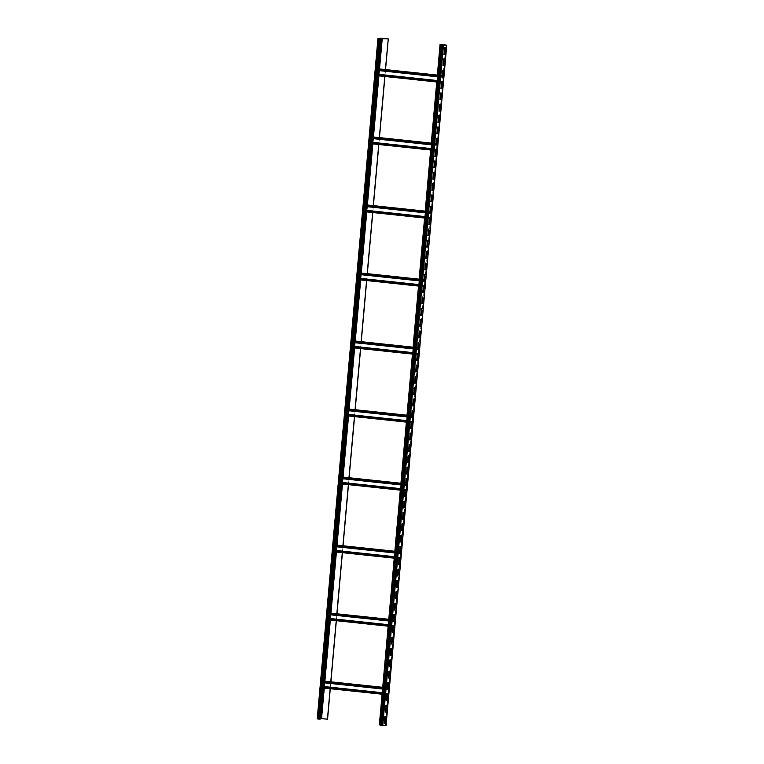 <?xml version="1.0" encoding="UTF-8"?>
<svg xmlns="http://www.w3.org/2000/svg" width="764" height="764" viewBox="0 0 764 764"><rect width="100%" height="100%" fill="white"/><g stroke="black" fill="none" stroke-linecap="round" stroke-linejoin="round"><path stroke-width="0.57" stroke-dasharray="3.82 2.86" d="M441.153 45.229L380.128 725.523M386.021 725.38L379.383 724.683M440.217 44.407L379.507 724.664M378.228 75.77L379.001 74.786L436.836 80.927L437.275 75.942L443.168 76.562L443.015 75.684L442.222 76.677L442.299 77.288L442.518 76.19L443.044 76.581L442.595 81.567L441.984 82.092L441.84 81.041L442.394 82.493L445.975 45.143M431.288 143.107L431.211 143.966L437.103 144.587L442.728 81.557L436.836 80.927L436.741 81.987M372.154 143.804L372.928 142.811L430.762 148.951L431.211 143.966L379.269 138.446L378.724 144.501M425.214 211.141L425.137 211.991L431.03 212.612L437.103 144.587L436.932 143.708L436.158 144.702L436.225 145.313L436.445 144.215L436.97 144.606L436.531 149.591L435.91 150.116L435.767 149.066L436.32 150.518L436.655 149.582L430.762 148.951L430.667 150.011M366.08 211.829L366.854 210.835L424.688 216.976L425.137 211.991L373.195 206.471L372.651 212.526M419.14 279.166L419.064 280.016L424.956 280.646L431.03 212.612L430.418 211.79L430.084 212.726L430.151 213.337L430.38 212.249L430.906 212.631L430.457 217.616L429.846 218.141L429.693 217.091L430.247 218.542L430.581 217.606L424.688 216.976L424.593 218.046M360.006 279.853L360.789 278.86L418.615 285.001L419.064 280.016L367.121 274.496L366.586 280.55M413.066 347.19L412.99 348.04L418.882 348.671L424.517 285.631L424.803 279.767L424.01 280.751L423.953 281.381L424.306 280.273L424.832 280.655L424.383 285.641L423.772 286.166L423.619 285.115L424.182 286.567L424.517 285.631L418.615 285.001L418.529 286.07M353.942 347.878L354.716 346.885L412.55 353.035L412.99 348.04L361.047 342.53L360.512 348.575M407.002 415.215L406.925 416.065L412.818 416.695L418.443 353.656L418.729 347.792L417.937 348.776L417.889 349.406L418.233 348.298L418.758 348.68L418.319 353.675L417.698 354.19L417.555 353.14L418.109 354.591L418.443 353.656L412.55 353.035L412.455 354.095M347.868 415.902L348.642 414.919L406.477 421.059L406.925 416.065L354.983 410.554L354.439 416.6M400.928 483.24L400.852 484.089L406.744 484.72L412.818 416.695L412.207 415.864L411.872 416.81L411.815 417.43L412.159 416.323L412.684 416.705L412.245 421.699L411.624 422.215L411.481 421.174L412.035 422.616L412.369 421.68L406.477 421.059L406.381 422.12M341.794 483.927L342.568 482.943L400.403 489.084L400.852 484.089L348.909 478.579L348.365 484.634M394.854 551.264L394.778 552.124L400.67 552.744L406.744 484.72L406.591 483.841L405.799 484.834L405.741 485.455L406.095 484.347L406.62 484.739L406.171 489.724L405.56 490.24L405.407 489.199L405.961 490.641L406.295 489.705L400.403 489.084L400.307 490.144M335.73 551.952L336.504 550.968L394.339 557.109L394.778 552.124L342.835 546.604L342.301 552.659M388.781 619.289L388.704 620.148L394.606 620.769L400.67 552.744L400.498 551.866L399.725 552.859L399.801 553.47L400.021 552.372L400.546 552.764L400.097 557.749L399.486 558.274L399.333 557.223L399.897 558.675L400.231 557.739L394.339 557.109L394.243 558.169M329.656 619.986L330.43 618.993L388.265 625.133L388.704 620.148L336.771 614.628L336.227 620.683M382.716 687.323L382.64 688.173L388.532 688.794L394.606 620.769L394.434 619.89L393.661 620.884L393.727 621.495L393.947 620.397L394.472 620.788L394.033 625.773L393.412 626.299L393.269 625.248L393.823 626.7L394.157 625.764L388.265 625.133L388.169 626.193M323.583 688.011L324.356 687.017L382.191 693.158L382.64 688.173L330.697 682.653L330.153 688.708M380.157 724.759L385.276 725.303L388.532 688.794L387.921 687.972L387.587 688.908L387.654 689.52L387.873 688.431L388.408 688.813L387.959 693.798L387.348 694.323L387.195 693.273L387.749 694.724L388.083 693.788L382.191 693.158L382.096 694.228M437.352 75.082L437.275 75.942L385.333 70.422L384.798 76.476M385.409 69.572L385.333 70.422L379.441 69.801L379.307 68.922M385.533 69.581L384.922 76.486M379.469 137.606L378.849 144.511M373.395 205.631L372.775 212.535M367.322 273.665L366.71 280.569M361.248 341.689L360.637 348.594M355.184 409.714L354.563 416.619M349.11 477.739L348.489 484.643M343.036 545.763L342.425 552.668M336.962 613.788L336.351 620.693M330.898 681.813L330.277 688.717M330.774 681.803L330.697 682.653L324.805 682.032L324.662 681.154M336.838 613.779L336.771 614.628L330.879 614.008L330.736 613.129M342.912 545.754L342.835 546.604L336.943 545.983L336.8 545.104M348.986 477.729L348.909 478.579L343.017 477.949L342.874 477.08M355.059 409.695L354.983 410.554L349.091 409.924L348.947 409.055M361.124 341.67L361.047 342.53L355.155 341.9L355.021 341.031M367.197 273.646L367.121 274.496L361.229 273.875L361.086 272.996M373.271 205.621L373.195 206.471L367.303 205.85L367.159 204.972M379.345 137.596L379.269 138.446L373.376 137.826L373.233 136.947M320.25 718.59L317.69 718.895L320.202 719.086M317.27 718.848L320.546 718.456L327.565 719.153M318.827 716.422L319.39 716.355L320.001 709.546L319.438 709.613L318.827 716.422L319.39 716.355M319.839 705.086L320.402 705.019L321.014 698.21L320.441 698.277L320.278 705.124L320.842 705.057L321.453 698.258L320.88 698.325L320.278 705.124M320.851 693.741L321.415 693.674L322.026 686.874L321.453 686.941L321.291 693.788L321.854 693.722L322.465 686.922L321.892 686.989L321.291 693.788M321.864 682.405L322.427 682.338L323.038 675.538L322.465 675.605L322.303 682.453L322.866 682.386L323.468 675.586L322.905 675.653L322.303 682.453M322.876 671.069L323.439 671.002L324.051 664.202L323.478 664.269L323.306 671.117L323.879 671.05L324.48 664.25L323.917 664.317L323.306 671.117M323.888 659.733L324.452 659.666L325.063 652.867L324.49 652.933L323.888 659.733L324.891 659.714L325.493 652.905L324.929 652.972L324.318 659.781M324.901 648.397L325.464 648.33L326.075 641.521L325.502 641.588L325.33 648.445L325.903 648.369L326.505 641.569L325.942 641.636L325.33 648.445M325.913 637.052L326.476 636.985L327.087 630.185L326.514 630.252L326.343 637.1L326.916 637.033L327.517 630.233L326.954 630.3L326.343 637.1M326.925 625.716L327.489 625.649L328.1 618.85L327.527 618.916L326.925 625.716L327.928 625.697L328.53 618.897L327.966 618.964L327.355 625.764M327.937 614.38L328.501 614.313L329.112 607.514L328.539 607.581L327.937 614.38L328.94 614.361L329.542 607.561L328.978 607.628L328.367 614.428M328.95 603.044L329.513 602.977L330.115 596.178L329.551 596.245L328.95 603.044L329.952 603.025L330.554 596.216L329.991 596.283L329.379 603.092M329.952 591.708L330.526 591.642L331.127 584.832L330.564 584.899L329.952 591.708L330.965 591.689L331.566 584.88L331.003 584.947L330.392 591.756M330.965 580.373L331.538 580.296L332.139 573.497L331.576 573.563L330.965 580.373L331.977 580.344L332.579 573.544L332.015 573.611L331.404 580.411M331.977 569.027L332.55 568.96L333.152 562.161L332.588 562.228L331.977 569.027L332.98 569.008L333.591 562.209L333.028 562.275L332.416 569.075M332.989 557.691L333.562 557.624L334.164 550.825L333.601 550.892L332.989 557.691L333.992 557.672L334.603 550.873L334.04 550.939L333.429 557.739M334.002 546.356L334.575 546.289L335.176 539.489L334.613 539.556L334.002 546.356L335.004 546.336L335.616 539.527L335.052 539.594L334.441 546.403M335.014 535.02L335.587 534.953L336.189 528.144L335.625 528.211L335.014 535.02L336.017 535.001L336.628 528.191L336.064 528.258L335.453 535.067M336.026 523.684L336.599 523.617L337.201 516.808L336.637 516.875L336.026 523.684L337.029 523.655L337.64 516.856L337.067 516.922L336.466 523.722M337.039 512.338L337.612 512.272L338.213 505.472L337.65 505.539L337.039 512.338L338.041 512.319L338.653 505.52L338.08 505.587L337.478 512.386M338.051 501.003L338.614 500.936L339.226 494.136L338.662 494.203L338.051 501.003L339.054 500.983L339.665 494.184L339.092 494.251L338.49 501.05M339.063 489.667L339.627 489.6L340.238 482.8L339.674 482.867L339.063 489.667L340.066 489.648L340.677 482.838L340.104 482.915L339.502 489.714M340.076 478.331L340.639 478.264L341.25 471.455L340.687 471.522L340.515 478.379L341.078 478.312L341.689 471.503L341.116 471.569L340.515 478.379M341.088 466.995L341.651 466.928L342.262 460.119L341.699 460.186L341.527 467.033L342.091 466.966L342.702 460.167L342.129 460.234L341.527 467.033M342.1 455.65L342.664 455.583L343.275 448.783L342.702 448.85L342.539 455.697L343.103 455.63L343.714 448.831L343.141 448.898L342.539 455.697M343.112 444.314L343.676 444.247L344.287 437.447L343.714 437.514L343.552 444.361L344.115 444.295L344.726 437.495L344.153 437.562L343.552 444.361M344.125 432.978L344.688 432.911L345.299 426.111L344.726 426.178L344.564 433.026L345.127 432.959L345.729 426.159L345.166 426.226L344.564 433.026M345.137 421.642L345.7 421.575L346.312 414.766L345.739 414.842L345.137 421.642L346.14 421.623L346.741 414.814L346.178 414.881L345.567 421.69M346.149 410.306L346.713 410.239L347.324 403.43L346.751 403.497L346.579 410.344L347.152 410.278L347.754 403.478L347.19 403.545L346.579 410.344M347.162 398.961L347.725 398.894L348.336 392.094L347.763 392.161L347.591 399.009L348.164 398.942L348.766 392.142L348.203 392.209L347.591 399.009M348.174 387.625L348.737 387.558L349.349 380.758L348.776 380.825L348.174 387.625L349.177 387.606L349.778 380.806L349.215 380.873L348.604 387.673M349.186 376.289L349.75 376.222L350.361 369.423L349.788 369.489L349.186 376.289L350.189 376.27L350.791 369.47L350.227 369.537L349.616 376.337M350.198 364.953L350.762 364.886L351.364 358.087L350.8 358.154L350.198 364.953L351.201 364.934L351.803 358.125L351.239 358.192L350.628 365.001M351.201 353.617L351.774 353.551L352.376 346.741L351.812 346.808L351.201 353.617L352.214 353.598L352.815 346.789L352.252 346.856L351.641 353.665M352.214 342.272L352.787 342.205L353.388 335.406L352.825 335.472L352.214 342.272L353.226 342.253L353.827 335.453L353.264 335.52L352.653 342.32M353.226 330.936L353.799 330.869L354.401 324.07L353.837 324.137L353.226 330.936L354.229 330.917L354.84 324.117L354.276 324.184L353.665 330.984M354.238 319.6L354.811 319.533L355.413 312.734L354.849 312.801L354.238 319.6L355.241 319.581L355.852 312.782L355.289 312.848L354.677 319.648M355.25 308.264L355.823 308.198L356.425 301.398L355.862 301.465L355.25 308.264L356.253 308.245L356.864 301.436L356.301 301.503L355.69 308.312M356.263 296.929L356.836 296.862L357.437 290.053L356.874 290.119L356.702 296.976L357.266 296.909L357.877 290.1L357.313 290.167L356.702 296.976M357.275 285.593L357.848 285.526L358.45 278.717L357.886 278.784L357.275 285.593L358.278 285.564L358.889 278.764L358.326 278.831L357.714 285.631M358.287 274.247L358.86 274.18L359.462 267.381L358.899 267.448L358.287 274.247L359.29 274.228L359.901 267.429L359.328 267.495L358.727 274.295M359.3 262.911L359.873 262.845L360.474 256.045L359.911 256.112L359.739 262.959L360.302 262.892L360.914 256.093L360.341 256.16L359.739 262.959M360.312 251.576L360.875 251.509L361.487 244.709L360.923 244.776L360.312 251.576L361.315 251.557L361.926 244.747L361.353 244.824L360.751 251.623M361.324 240.24L361.888 240.173L362.499 233.364L361.935 233.431L361.764 240.288L362.327 240.221L362.938 233.412L362.365 233.478L361.764 240.288M362.337 228.904L362.9 228.837L363.511 222.028L362.948 222.095L362.776 228.942L363.339 228.875L363.951 222.076L363.377 222.143L362.776 228.942M363.349 217.559L363.912 217.492L364.523 210.692L363.96 210.759L363.788 217.606L364.352 217.539L364.963 210.74L364.39 210.807L363.788 217.606M364.361 206.223L364.925 206.156L365.536 199.356L364.963 199.423L364.8 206.27L365.364 206.204L365.975 199.404L365.402 199.471L364.8 206.27M365.373 194.887L365.937 194.82L366.548 188.02L365.975 188.087L365.813 194.935L366.376 194.868L366.987 188.068L366.414 188.135L365.813 194.935M366.386 183.551L366.949 183.484L367.56 176.675L366.987 176.751L366.825 183.599L367.388 183.532L367.99 176.723L367.427 176.79L366.825 183.599M367.398 172.215L367.962 172.148L368.573 165.339L368 165.406L367.828 172.253L368.401 172.186L369.002 165.387L368.439 165.454L367.828 172.253M368.41 160.87L368.974 160.803L369.585 154.003L369.012 154.07L368.84 160.917L369.413 160.851L370.015 154.051L369.451 154.118L368.84 160.917M369.423 149.534L369.986 149.467L370.597 142.667L370.024 142.734L369.423 149.534L370.425 149.515L371.027 142.715L370.464 142.782L369.852 149.582M370.435 138.198L370.998 138.131L371.61 131.332L371.037 131.398L370.435 138.198L371.438 138.179L372.039 131.379L371.476 131.446L370.865 138.246M371.447 126.862L372.011 126.795L372.622 119.996L372.049 120.063L371.447 126.862L372.45 126.843L373.052 120.034L372.488 120.101L371.877 126.91M372.46 115.526L373.023 115.46L373.625 108.65L373.061 108.717L372.46 115.526L373.462 115.507L374.064 108.698L373.5 108.765L372.889 115.574M373.462 104.181L374.035 104.114L374.637 97.314L374.073 97.381L373.462 104.181L374.475 104.162L375.076 97.362L374.513 97.429L373.902 104.229M374.475 92.845L375.048 92.778L375.649 85.979L375.086 86.045L374.475 92.845L375.487 92.826L376.089 86.026L375.525 86.093L374.914 92.893M375.487 81.509L376.06 81.442L376.662 74.643L376.098 74.71L375.487 81.509L376.49 81.49L377.101 74.691L376.537 74.757L375.926 81.557M376.499 70.173L377.072 70.107L377.674 63.307L377.11 63.374L376.499 70.173L377.502 70.154L378.113 63.345L377.55 63.412L376.938 70.221M377.512 58.838L378.084 58.771L378.686 51.962L378.123 52.028L377.512 58.838L378.514 58.818L379.125 52.009L378.562 52.076L377.951 58.885M378.524 47.502L379.097 47.435L379.698 40.626L379.135 40.693L378.524 47.502L379.527 47.473L380.138 40.673L379.574 40.74L378.963 47.54M319.829 716.403L320.441 709.594L319.868 709.66L319.266 716.47M378.906 75.846L379.517 68.941M372.832 143.871L373.453 136.966M366.758 211.895L367.379 205M360.694 279.93L361.305 273.025M354.62 347.954L355.231 341.05M348.546 415.979L349.167 409.074M342.473 484.004L343.093 477.099M336.408 552.028L337.019 545.124M330.334 620.053L330.946 613.148M324.261 688.087L324.881 681.182M378.447 70.536L379.24 69.371L379.25 70.613M378.915 74.328L378.256 75.321L378.237 74.261M437.648 80.592L441.84 81.041M437.648 80.564L441.964 81.022M378.572 70.517L442.299 77.288M437.982 76.858L442.175 77.298M323.802 682.768L324.595 681.603L324.604 682.854M324.27 686.569L323.621 687.552L323.592 686.492M388.37 687.925L387.587 687.839L388.37 687.925M383.003 692.833L387.195 693.273M383.012 692.805L387.319 693.263M323.926 682.749L387.654 689.52M383.337 689.09L387.529 689.529M385.276 725.303L380.443 725.485M385.027 716.556L384.473 716.527L384.311 723.269M386.04 705.22L385.486 705.182L385.323 711.933M387.138 693.903L386.498 693.846L386.336 700.598M388.064 682.538L387.51 682.51L387.348 689.262M389.077 671.203L388.513 671.174L388.36 677.926M390.089 659.867L389.525 659.838L389.363 666.58M391.101 648.531L390.538 648.493L390.375 655.245M392.113 637.195L391.55 637.157L391.388 643.909M393.212 625.869L392.562 625.821L392.4 632.573M394.138 614.514L393.575 614.485L393.412 621.237M395.15 603.178L394.587 603.149L394.425 609.901M396.163 591.842L395.599 591.813L395.437 598.556M397.175 580.506L396.611 580.468L396.449 587.22M398.187 569.17L397.624 569.132L397.461 575.884M399.286 557.844L398.636 557.796L398.474 564.548M400.202 546.489L399.648 546.461L399.486 553.212M401.215 535.153L400.661 535.125L400.498 541.867M402.227 523.817L401.673 523.779L401.511 530.531M403.239 512.482L402.685 512.443L402.523 519.195M404.252 501.136L403.698 501.108L403.535 507.859M405.35 489.819L404.71 489.772L404.548 496.524M406.276 478.465L405.722 478.436L405.56 485.178M407.288 467.129L406.734 467.091L406.572 473.842M408.301 455.793L407.747 455.755L407.584 462.507M409.313 444.447L408.759 444.419L408.597 451.171M410.325 433.112L409.771 433.083L409.609 439.835M407.231 421.346L411.347 421.68L410.774 421.747L410.621 428.489M412.35 410.44L411.786 410.402L411.624 417.154M413.362 399.104L412.799 399.066L412.636 405.818M414.374 387.759L413.811 387.73L413.649 394.482M415.387 376.423L414.823 376.394L414.661 383.146M416.399 365.087L415.836 365.058L415.673 371.81M417.411 353.751L416.848 353.722L416.686 360.465M418.424 342.415L417.86 342.377L417.698 349.129M419.436 331.07L418.873 331.041L418.71 337.793M420.448 319.734L419.885 319.705L419.722 326.457M421.451 308.398L420.897 308.369L420.735 315.121M422.463 297.062L421.909 297.034L421.747 303.776M423.571 285.746L422.922 285.688L422.759 292.44M424.488 274.391L423.934 274.352L423.772 281.104M425.5 263.045L424.946 263.017L424.784 269.768M426.513 251.709L425.959 251.681L425.796 258.433M427.525 240.373L426.971 240.345L426.809 247.087M428.537 229.038L427.983 228.999L427.821 235.751M429.635 217.711L428.996 217.664L428.833 224.415M430.562 206.356L430.008 206.328L429.846 213.08M431.574 195.021L431.02 194.992L430.858 201.744M432.586 183.685L432.023 183.656L431.87 190.398M433.599 172.349L433.035 172.311L432.882 179.062M434.611 161.013L434.047 160.975L433.885 167.727M435.623 149.668L435.06 149.639L434.897 156.391M436.636 138.332L436.072 138.303L435.91 145.055M437.648 126.996L437.084 126.967L436.922 133.719M438.66 115.66L438.097 115.631L437.934 122.374M439.672 104.324L439.109 104.286L438.947 111.038M440.685 92.979L440.121 92.95L439.959 99.702M441.783 81.662L441.134 81.614L440.971 88.366M442.7 70.307L442.146 70.278L441.984 77.03M443.712 58.971L443.158 58.943L442.996 65.685M444.724 47.635L444.171 47.597L444.008 54.349M380.873 725.628L441.582 45.372L380.873 725.533M329.876 614.743L330.669 613.578L330.678 614.829M330.344 618.534L329.685 619.528L329.666 618.468M389.411 621.065L393.603 621.504M330 614.724L393.727 621.495M389.077 624.78L393.393 625.239M389.077 624.799L393.269 625.248M335.94 546.718L336.743 545.553L336.752 546.795M336.418 550.51L335.759 551.503L335.74 550.443M395.485 553.04L399.667 553.48M336.074 546.699L399.801 553.47M399.333 557.223L395.15 556.775L399.467 557.204M406.591 483.841L405.808 483.765L406.591 483.841M342.014 478.684L342.816 477.529L342.816 478.77M342.492 482.485L341.833 483.478L341.804 482.418M401.558 485.006L405.741 485.455M342.138 478.675L405.865 485.436M401.224 488.721L405.531 489.18M401.224 488.75L405.407 489.199M412.656 415.817L411.872 415.731L412.656 415.817M348.088 410.66L348.881 409.504L348.89 410.745M348.556 414.46L347.897 415.454L347.878 414.384M407.623 416.982L411.815 417.43M348.212 410.65L411.939 417.411M407.298 420.697L411.605 421.155M407.288 420.725L411.481 421.174M418.729 347.792L417.946 347.706L418.729 347.792M354.162 342.635L354.954 341.479L354.964 342.721M354.63 346.436L353.971 347.429L353.952 346.359M413.696 348.957L417.889 349.406M354.286 342.625L418.013 349.387M417.555 353.14L413.362 352.701L417.679 353.13M424.803 279.767L424.02 279.681L424.803 279.767M360.226 274.61L361.028 273.455L361.028 274.696M360.703 278.411L360.045 279.395L360.025 278.335M419.77 280.932L423.953 281.381M360.36 274.591L424.087 281.362M419.436 284.647L423.753 285.106M419.436 284.676L423.619 285.115M366.3 206.586L367.102 205.42L367.102 206.672M366.768 210.387L366.118 211.37L366.09 210.31M425.834 212.908L430.027 213.347M366.424 206.566L430.151 213.337M429.693 217.091L425.5 216.651L429.817 217.081M372.374 138.561L373.166 137.396L373.176 138.647M372.842 142.352L372.183 143.345L372.163 142.285M431.908 144.883L436.101 145.322M372.498 138.542L436.225 145.313M435.767 149.066L431.574 148.617L435.891 149.047M380.482 38.783L319.763 719.039M446.109 45.028L385.4 725.294M381.255 38.2L320.546 718.456M382.382 38.267L321.673 718.523M378.954 68.961L378.81 70.575M378.476 74.28L378.342 75.789M372.88 136.985L372.736 138.599M372.402 142.314L372.269 143.813M366.815 205.01L366.663 206.624M366.338 210.339L366.204 211.838M360.742 273.034L360.598 274.648M360.264 278.363L360.13 279.863M354.668 341.059L354.525 342.673M354.19 346.388L354.057 347.897M348.594 409.084L348.451 410.698M348.126 414.413L347.983 415.922M342.53 477.118L342.387 478.722M342.052 482.437L341.919 483.946M336.456 545.143L336.313 546.757M335.979 550.462L335.845 551.971M330.382 613.167L330.239 614.781M329.905 618.496L329.771 619.996M324.308 681.192L324.165 682.806M323.841 686.521L323.707 688.02M317.69 718.895L378.4 38.639L317.709 718.895M378.667 75.722L442.394 82.493M437.514 82.073L441.496 82.493L437.514 82.073M437.591 81.223L441.649 81.653M378.18 74.882L441.907 81.653M378.266 75.321L441.993 82.092L378.256 75.321M378.705 75.273L442.432 82.035M378.868 74.796L442.595 81.567M379.316 69.81L443.044 76.581M379.231 69.371L442.958 76.142L379.24 69.371M378.791 69.428L442.518 76.19M378.629 69.896L442.356 76.658M438.039 76.228L442.022 76.658M438.125 75.264L442.108 75.693M438.135 75.168L442.108 75.588L438.135 75.168M324.022 687.953L387.749 694.724M383.49 687.399L387.472 687.829L383.49 687.399M382.879 694.304L386.851 694.724L382.879 694.304M382.955 693.454L387.014 693.884M323.535 687.113L387.262 693.884M323.621 687.552L387.348 694.323L323.621 687.552M324.07 687.504L387.797 694.266M324.232 687.037L387.959 693.798M324.681 682.042L388.408 688.813M324.595 681.603L388.322 688.374L324.595 681.603M324.146 681.66L387.873 688.431M323.984 682.128L387.711 688.899M383.394 688.469L387.377 688.889M383.48 687.504L387.463 687.925M446.291 45.105L385.581 725.37L446.31 45.105M443.015 45.496L382.306 725.752M442.452 45.458L381.742 725.724M380.539 725.571L441.258 45.315L380.558 725.571M330.096 619.929L393.823 626.7M389.564 619.375L393.546 619.805L389.564 619.375M389.554 619.48L393.536 619.9M389.468 620.435L393.45 620.865M330.058 614.103L393.785 620.865M330.22 613.635L393.947 620.397M394.396 620.349L330.669 613.578L394.386 620.349M330.745 614.017L394.472 620.788M330.306 619.012L394.033 625.773M330.134 619.48L393.861 626.241M329.695 619.528L393.422 626.299L329.685 619.528M329.609 619.088L393.336 625.859M389.019 625.429L393.088 625.859M388.943 626.279L392.925 626.7L388.943 626.279M336.17 551.904L399.897 558.675M395.637 551.35L399.61 551.77L395.637 551.35M395.628 551.446L399.61 551.875M395.542 552.41L399.524 552.84M336.122 546.079L399.849 552.84M336.294 545.611L400.021 552.372M336.733 545.553L400.46 552.324L336.743 545.553M336.819 545.993L400.546 552.764M336.37 550.978L400.097 557.749M336.208 551.455L399.935 558.217M335.768 551.503L399.496 558.274L335.759 551.503M335.683 551.064L399.41 557.835M395.093 557.405L399.152 557.835M395.017 558.255L398.999 558.675L395.017 558.255M342.234 483.879L405.961 490.641M401.702 483.325L405.684 483.746L401.702 483.325M401.692 483.421L405.674 483.851M401.606 484.386L405.588 484.806M342.196 478.054L405.923 484.815M342.368 477.586L406.095 484.347M342.807 477.529L406.534 484.3L342.816 477.529M342.893 477.968L406.62 484.739M342.444 482.953L406.171 489.724M342.282 483.421L406.009 490.192M405.56 490.24L341.833 483.478L405.569 490.24M341.756 483.039L405.483 489.81M401.167 489.371L405.226 489.81M401.09 490.23L405.073 490.65L401.09 490.23M348.308 415.855L412.035 422.616M407.775 415.301L411.758 415.721L407.775 415.301M407.766 415.396L411.748 415.817M407.68 416.361L411.662 416.781M348.269 410.02L411.997 416.791M348.432 409.552L412.159 416.323M348.881 409.504L412.608 416.265L348.881 409.504M348.957 409.943L412.684 416.705M348.518 414.928L412.245 421.699M348.346 415.396L412.073 422.167M411.624 422.215L347.897 415.454L411.634 422.215M347.821 415.014L411.548 421.776M407.164 422.196L411.137 422.626L407.164 422.206M354.381 347.83L418.109 354.591M413.849 347.276L417.832 347.696L413.849 347.276M413.84 347.372L417.822 347.792M413.754 348.336L417.736 348.756M354.343 341.995L418.07 348.766M354.506 341.527L418.233 348.298M354.945 341.479L418.672 348.241L354.954 341.479M355.031 341.919L418.758 348.68M354.591 346.904L418.319 353.675M354.42 347.372L418.147 354.143M353.98 347.429L417.707 354.19L353.971 347.429M353.894 346.99L417.621 353.751M413.305 353.321L417.364 353.751M413.228 354.171L417.211 354.601L413.228 354.171M360.455 279.796L424.182 286.567M419.913 279.252L423.896 279.672L419.913 279.242M419.913 279.347L423.886 279.767M419.828 280.312L423.8 280.732M360.407 273.97L424.135 280.741M360.579 273.502L424.306 280.273M361.019 273.455L424.746 280.216L361.028 273.455M361.105 273.894L424.832 280.655M360.656 278.879L424.383 285.641M360.493 279.347L424.221 286.118M360.054 279.395L423.781 286.166L360.045 279.395M359.968 278.956L423.695 285.726M419.379 285.297L423.437 285.726M423.285 286.576L419.302 286.147L423.285 286.567M366.519 211.771L430.247 218.542M425.987 211.217L429.97 211.647L425.987 211.217M425.978 211.322L429.96 211.743M425.892 212.287L429.874 212.707M366.481 205.946L430.208 212.717M366.653 205.478L430.38 212.249M430.829 212.191L367.102 205.42L430.82 212.191M367.178 205.86L430.906 212.631M366.73 210.854L430.457 217.616M366.567 211.322L430.294 218.084M366.118 211.37L429.846 218.141L366.118 211.37M366.032 210.931L429.76 217.702M425.452 217.272L429.511 217.702M425.376 218.122L429.358 218.542L425.376 218.122M372.593 143.747L436.32 150.518M432.061 143.193L436.043 143.622L432.061 143.193M432.052 143.298L436.034 143.718M431.966 144.253L435.948 144.683M372.555 137.921L436.282 144.683M372.717 137.453L436.445 144.215M436.893 144.167L373.166 137.396L436.884 144.167M373.243 137.835L436.97 144.606M372.803 142.83L436.531 149.591M372.631 143.298L436.359 150.059M372.192 143.345L435.919 150.116L372.183 143.345M372.106 142.906L435.833 149.677M431.517 149.247L435.585 149.677M431.44 150.097L435.423 150.518L431.44 150.097M378.724 38.697L318.015 718.953M379.603 38.783L318.894 719.048M380.166 38.821L319.447 719.077"/><path stroke-width="1.15" d="M441.153 45.229L446.768 45.143L440.217 44.407L446.31 45.105L441.153 45.229M440.828 45.286L380.09 725.533L386.021 725.38M384.302 723.374L384.865 723.307L385.476 716.498L384.903 716.565L384.302 723.374M385.314 712.038L385.877 711.972L386.488 705.162L385.916 705.229L385.314 712.038M386.326 700.693L386.89 700.626L387.501 693.827L386.928 693.893L386.326 700.693M387.338 689.357L387.902 689.29L388.513 682.491L387.94 682.558L387.338 689.357M388.351 678.021L388.914 677.954L389.525 671.155L388.952 671.222L388.351 678.021M389.363 666.686L389.926 666.619L390.538 659.819L389.965 659.886L389.363 666.686M390.375 655.35L390.939 655.283L391.54 648.474L390.977 648.54L390.375 655.35M391.378 644.004L391.951 643.937L392.553 637.138L391.989 637.205L391.378 644.004M392.39 632.668L392.963 632.602L393.565 625.802L393.002 625.869L392.39 632.668M393.403 621.333L393.976 621.266L394.577 614.466L394.014 614.533L393.403 621.333M394.415 609.997L394.988 609.93L395.59 603.13L395.026 603.197L394.415 609.997M395.427 598.661L396 598.594L396.602 591.785L396.038 591.852L395.427 598.661M396.44 587.325L397.013 587.249L397.614 580.449L397.051 580.516L396.44 587.325M397.452 575.98L398.025 575.913L398.627 569.113L398.063 569.18L397.452 575.98M398.464 564.644L399.037 564.577L399.639 557.777L399.075 557.844L398.464 564.644M399.476 553.308L400.04 553.241L400.651 546.441L400.088 546.508L399.476 553.308M400.489 541.972L401.052 541.905L401.663 535.096L401.1 535.163L400.489 541.972M401.501 530.636L402.065 530.569L402.676 523.76L402.112 523.827L401.501 530.636M402.513 519.291L403.077 519.224L403.688 512.424L403.125 512.491L402.513 519.291M403.526 507.955L404.089 507.888L404.7 501.089L404.127 501.155L403.526 507.955M404.538 496.619L405.101 496.552L405.713 489.753L405.14 489.819L404.538 496.619M405.55 485.283L406.114 485.216L406.725 478.407L406.152 478.474L405.55 485.283M406.563 473.947L407.126 473.881L407.737 467.071L407.164 467.138L406.563 473.947M407.575 462.602L408.138 462.535L408.75 455.736L408.177 455.802L407.575 462.602M408.587 451.266L409.151 451.199L409.762 444.4L409.189 444.467L408.587 451.266M409.599 439.93L410.163 439.863L410.774 433.064L410.201 433.131L409.599 439.93M410.612 428.594L411.175 428.528L411.786 421.728L411.213 421.795L410.612 428.594M411.624 417.259L412.188 417.192L412.799 410.383L412.226 410.449L411.624 417.259M412.636 405.913L413.2 405.846L413.801 399.047L413.238 399.114L412.636 405.913M413.639 394.577L414.212 394.51L414.814 387.711L414.25 387.778L413.639 394.577M414.651 383.241L415.224 383.175L415.826 376.375L415.263 376.442L414.651 383.241M415.664 371.906L416.237 371.839L416.838 365.039L416.275 365.106L415.664 371.906M416.676 360.57L417.249 360.503L417.851 353.694L417.287 353.761L416.676 360.57M417.688 349.234L418.261 349.158L418.863 342.358L418.3 342.425L417.688 349.234M418.701 337.889L419.274 337.822L419.875 331.022L419.312 331.089L418.701 337.889M419.713 326.553L420.286 326.486L420.888 319.686L420.324 319.753L419.713 326.553M420.725 315.217L421.298 315.15L421.9 308.35L421.336 308.417L420.725 315.217M421.738 303.881L422.301 303.814L422.912 297.005L422.349 297.072L421.738 303.881M422.75 292.545L423.313 292.478L423.924 285.669L423.361 285.736L422.75 292.545M423.762 281.2L424.326 281.133L424.937 274.333L424.373 274.4L423.762 281.2M424.774 269.864L425.338 269.797L425.949 262.997L425.386 263.064L424.774 269.864M425.787 258.528L426.35 258.461L426.961 251.662L426.388 251.728L425.787 258.528M426.799 247.192L427.362 247.125L427.974 240.316L427.401 240.383L426.799 247.192M427.811 235.856L428.375 235.79L428.986 228.98L428.413 229.047L427.811 235.856M428.824 224.511L429.387 224.444L429.998 217.644L429.425 217.711L428.824 224.511M429.836 213.175L430.399 213.108L431.011 206.309L430.438 206.375L429.836 213.175M430.848 201.839L431.412 201.772L432.023 194.973L431.45 195.04L430.848 201.839M431.861 190.503L432.424 190.437L433.035 183.627L432.462 183.704L431.861 190.503M432.873 179.168L433.436 179.101L434.047 172.292L433.474 172.358L432.873 179.168M433.885 167.822L434.449 167.755L435.05 160.956L434.487 161.023L433.885 167.822M434.888 156.486L435.461 156.419L436.063 149.62L435.499 149.687L434.888 156.486M435.9 145.15L436.473 145.084L437.075 138.284L436.511 138.351L435.9 145.15M436.912 133.815L437.486 133.748L438.087 126.948L437.524 127.015L436.912 133.815M437.925 122.479L438.498 122.412L439.099 115.603L438.536 115.67L437.925 122.479M438.937 111.133L439.51 111.066L440.112 104.267L439.548 104.334L438.937 111.133M439.949 99.797L440.522 99.731L441.124 92.931L440.561 92.998L439.949 99.797M440.962 88.462L441.535 88.395L442.136 81.595L441.573 81.662L440.962 88.462M441.974 77.126L442.547 77.059L443.149 70.259L442.585 70.326L441.974 77.126M442.986 65.79L443.559 65.723L444.161 58.914L443.597 58.981L442.986 65.79M443.999 54.454L444.562 54.387L445.173 47.578L444.61 47.645L443.999 54.454M436.741 81.987L431.288 143.107M430.667 150.011L425.214 211.141M424.593 218.046L419.14 279.166M418.529 286.07L413.066 347.19M412.455 354.095L407.002 415.215M406.381 422.12L400.928 483.24M400.307 490.144L394.854 551.264M394.243 558.169L388.781 619.289M388.169 626.193L382.716 687.323M382.096 694.228L379.383 724.683L380.157 724.759M440.093 44.417L437.352 75.082M388.15 38.907L377.941 38.601L381.255 38.2L388.274 38.888L385.409 69.572M388.274 38.888L385.533 69.581M384.922 76.486L379.469 137.606M378.849 144.511L373.395 205.631M372.775 212.535L367.322 273.665M366.71 280.569L361.248 341.689M360.637 348.594L355.184 409.714M354.563 416.619L349.11 477.739M348.489 484.643L343.036 545.763M342.425 552.668L336.962 613.788M336.351 620.693L330.898 681.813M330.277 688.717L327.565 719.153L320.25 718.59M330.153 688.708L327.441 719.163M336.227 620.683L330.774 681.803M342.301 552.659L336.838 613.779M348.365 484.634L342.912 545.754M354.439 416.6L348.986 477.729M360.512 348.575L355.059 409.695M366.586 280.55L361.124 341.67M372.651 212.526L367.197 273.646M378.724 144.501L373.271 205.621M384.798 76.476L379.345 137.596M380.911 38.83L320.202 719.086L318.76 719.067L317.232 718.857L377.979 38.62M379.307 68.922L378.447 70.536L437.982 76.858M379.25 70.613L378.915 74.328M437.648 80.564L378.237 74.261L378.056 74.901L378.209 75.77L437.514 82.073L378.209 75.77M378.113 74.27L437.648 80.592M324.643 681.154L383.49 687.399L324.643 681.154L323.802 682.768L383.337 689.09M324.604 682.854L324.27 686.569M383.012 692.805L323.592 686.492L323.573 688.011L382.879 694.304L323.573 688.011M323.468 686.511L383.003 692.833M384.311 723.269L385.027 716.556M385.323 711.933L386.04 705.22M386.336 700.598L387.014 693.884M387.348 689.262L388.064 682.538M388.36 677.926L389.077 671.203M389.363 666.58L390.089 659.867M390.375 655.245L391.101 648.531M391.388 643.909L392.113 637.195M392.4 632.573L393.088 625.859M393.412 621.237L394.138 614.514M394.425 609.901L395.15 603.178M395.437 598.556L396.163 591.842M396.449 587.22L397.175 580.506M397.461 575.884L398.187 569.17M398.474 564.548L399.152 557.835M399.486 553.212L400.202 546.489M400.498 541.867L401.215 535.153M401.511 530.531L402.227 523.817M402.523 519.195L403.239 512.482M403.535 507.859L404.252 501.136M404.548 496.524L405.226 489.81M405.56 485.178L406.276 478.465M406.572 473.842L407.288 467.129M407.584 462.507L408.301 455.793M408.597 451.171L409.313 444.447M409.609 439.835L410.325 433.112M410.621 428.489L411.338 421.785M411.624 417.154L412.35 410.44M412.636 405.818L413.362 399.104M413.649 394.482L414.374 387.759M414.661 383.146L415.387 376.423M415.673 371.81L416.399 365.087M416.686 360.465L417.411 353.751M417.698 349.129L418.424 342.415M418.71 337.793L419.436 331.07M419.722 326.457L420.448 319.734M420.735 315.121L421.451 308.398M421.747 303.776L422.463 297.062M422.759 292.44L423.437 285.726M423.772 281.104L424.488 274.391M424.784 269.768L425.5 263.045M425.796 258.433L426.513 251.709M426.809 247.087L427.525 240.373M427.821 235.751L428.537 229.038M428.833 224.415L429.511 217.702M429.846 213.08L430.562 206.356M430.858 201.744L431.574 195.021M431.87 190.398L432.586 183.685M432.882 179.062L433.599 172.349M433.885 167.727L434.611 161.013M434.897 156.391L435.623 149.668M435.91 145.055L436.636 138.332M436.922 133.719L437.648 126.996M437.934 122.374L438.66 115.66M438.947 111.038L439.672 104.324M439.959 99.702L440.685 92.979M440.971 88.366L441.649 81.653M441.984 77.03L442.7 70.307M442.996 65.685L443.712 58.971M444.008 54.349L444.724 47.635M330.716 613.129L389.564 619.375L330.716 613.129L329.876 614.743L389.411 621.065M330.678 614.829L330.344 618.534M389.077 624.78L329.666 618.468L329.637 619.986L388.943 626.279L329.637 619.986M329.542 618.477L389.077 624.799M336.79 545.104L395.637 551.35L336.79 545.104L335.94 546.718L395.485 553.04M336.752 546.795L336.418 550.51M335.606 550.452L395.15 556.775L335.74 550.443L335.711 551.952L395.017 558.255L335.711 551.952M342.874 477.08L342.014 478.684L401.558 485.006M342.816 478.77L342.492 482.485M401.224 488.721L341.804 482.418L341.623 483.049L341.785 483.927L401.09 490.23L341.785 483.927M341.68 482.428L401.224 488.75M348.947 409.055L348.088 410.66L407.623 416.982M348.89 410.745L348.556 414.46M407.298 420.697L347.878 414.384L347.849 415.902L407.164 422.196L347.849 415.902M347.754 414.403L407.288 420.725M354.983 341.021L413.849 347.276L355.002 341.021L354.162 342.635L413.696 348.957M354.964 342.721L354.63 346.436M353.827 346.378L413.362 352.701L353.952 346.359L353.923 347.878L413.228 354.171L353.923 347.878M361.057 272.996L419.913 279.252L361.076 272.996L360.226 274.61L419.77 280.932M361.028 274.696L360.703 278.411M419.436 284.647L360.025 278.335L359.997 279.853L419.302 286.147L359.997 279.853M359.892 278.354L419.436 284.676M367.15 204.972L425.987 211.217L367.15 204.972L366.3 206.586L425.834 212.908M367.102 206.672L366.768 210.387M365.966 210.329L425.5 216.651L366.09 210.31L366.071 211.829L425.376 218.122L366.071 211.829M373.214 136.947L432.061 143.193L373.214 136.947L372.374 138.561L431.908 144.883M373.176 138.647L372.842 142.352M372.039 142.295L431.574 148.617L372.163 142.285L372.135 143.804L431.44 150.097L372.135 143.804M441.458 45.382L380.749 725.647M442.327 45.477L381.618 725.733M443.454 45.544L382.745 725.8M446.73 45.152L386.021 725.408M324.261 688.087L321.548 718.542M330.334 620.053L324.881 681.182M336.408 552.028L330.946 613.148M342.473 484.004L337.019 545.124M348.546 415.979L343.093 477.099M354.62 347.954L349.167 409.074M360.694 279.93L355.231 341.05M366.758 211.895L361.305 273.025M372.832 143.871L367.379 205M378.906 75.846L373.453 136.966M382.258 38.276L379.517 68.941M380.596 38.869L319.887 719.125M379.479 38.802L318.76 719.067M378.6 38.706L317.891 718.972M381.694 38.248L378.954 68.961M378.81 70.575L378.476 74.28M378.342 75.789L372.88 136.985M372.736 138.599L372.402 142.314M372.269 143.813L366.815 205.01M366.663 206.624L366.338 210.339M366.204 211.838L360.742 273.034M360.598 274.648L360.264 278.363M360.13 279.863L354.668 341.059M354.525 342.673L354.19 346.388M354.057 347.897L348.594 409.084M348.451 410.698L348.126 414.413M347.983 415.922L342.53 477.118M342.387 478.722L342.052 482.437M341.919 483.946L336.456 545.143M336.313 546.757L335.979 550.462M335.845 551.971L330.382 613.167M330.239 614.781L329.905 618.496M329.771 619.996L324.308 681.192M324.165 682.806L323.841 686.521M323.707 688.02L320.985 718.504M378.056 74.901L437.591 81.223M378.495 69.906L438.039 76.228M378.829 68.97L438.125 75.264M379.269 68.922L438.135 75.168L379.288 68.922M323.411 687.132L382.955 693.454M323.86 682.147L383.394 688.469M324.194 681.201L383.48 687.504M330.258 613.177L389.554 619.48M329.933 614.113L389.468 620.435M329.485 619.107L389.019 625.429M336.332 545.152L395.628 551.446M335.998 546.088L395.542 552.41M335.558 551.083L395.093 557.405M342.845 477.08L401.702 483.325L342.864 477.08M342.406 477.128L401.692 483.421M342.071 478.063L401.606 484.386M341.623 483.049L401.167 489.371M348.919 409.046L407.775 415.301L348.928 409.046M348.479 409.103L407.766 415.396M348.145 410.039L407.68 416.361M347.696 415.024L407.231 421.346M354.544 341.078L413.84 347.372M354.209 342.014L413.754 348.336M353.77 346.999L413.305 353.321M360.618 273.054L419.913 279.347M360.283 273.989L419.828 280.312M359.844 278.975L419.379 285.297M366.691 205.019L425.978 211.322M366.357 205.965L425.892 212.287M365.908 210.95L425.452 217.272M372.756 136.995L432.052 143.298M372.431 137.931L431.966 144.253M371.982 142.925L431.517 149.247M380.09 725.533L440.799 45.277M386.059 725.399L446.768 45.143M377.941 38.601L317.232 718.857"/></g></svg>
